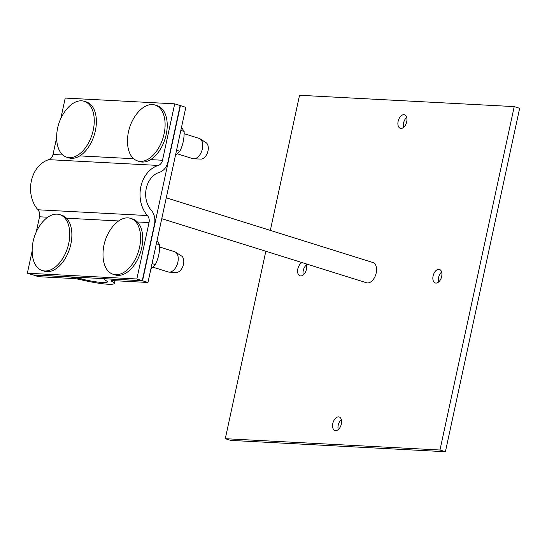 <?xml version="1.0" encoding="UTF-8"?>
<svg xmlns="http://www.w3.org/2000/svg" width="547" height="547" viewBox="0 0 547 547"><rect width="100%" height="100%" fill="white"/><g stroke="black" fill="none" stroke-linecap="round" stroke-linejoin="round"><path stroke-width="0.82" d="M406.701 117.414A7.077 4.212 -72.6 0 0 403.577 127.383M400.937 128.415A7.077 4.212 107.4 0 1 400.308 128.306A7.077 4.212 107.4 0 1 398.401 120.292A7.077 4.212 107.4 0 1 404.541 114.795A7.077 4.212 107.4 0 1 406.592 122.296A7.077 4.212 107.4 0 1 400.937 128.415M306.402 264.946A7.077 4.212 -72.6 0 0 303.284 274.915M305.937 263.798A7.077 4.212 107.4 0 1 305.711 271.524A7.077 4.212 107.4 0 1 300.645 275.955A7.077 4.212 107.4 0 1 300.016 275.838A7.077 4.212 107.4 0 1 297.705 269.568A7.077 4.212 107.4 0 1 302.019 262.574M441.655 272.085A7.077 4.212 -72.6 0 0 438.537 282.054M435.897 283.086A7.077 4.212 107.4 0 1 435.268 282.97A7.077 4.212 107.4 0 1 433.361 274.956A7.077 4.212 107.4 0 1 439.494 269.459A7.077 4.212 107.4 0 1 441.552 276.96A7.077 4.212 107.4 0 1 435.897 283.086M341.362 419.617A7.077 4.212 -72.6 0 0 338.237 429.586M335.598 430.619A7.077 4.212 107.4 0 1 334.969 430.51A7.077 4.212 107.4 0 1 333.061 422.496A7.077 4.212 107.4 0 1 339.202 416.999A7.077 4.212 107.4 0 1 341.253 424.499A7.077 4.212 107.4 0 1 335.598 430.619M270.327 230.396L299.537 95.281L514.221 106.603L519.65 108.306L445.402 451.719L439.973 450.017L225.289 438.694L265.821 251.237M445.402 451.719L230.718 440.397L225.289 438.694M514.221 106.603L439.973 450.017M166.267 197.816L372.924 262.519A10.619 6.318 107.4 0 1 375.789 274.539A10.619 6.318 107.4 0 1 366.586 282.785L161.762 218.663M60.779 118.583L65.216 98.063L174.705 103.834L162.507 160.257A7.077 5.62 -87 0 1 158.274 165.433A29.135 23.145 93 0 0 140.846 186.732A29.135 23.145 93 0 0 147.437 215.552A7.077 5.62 -87 0 1 149.037 222.561L136.839 278.977L27.35 273.206L32.157 250.977M174.705 103.834L180.134 105.537L167.936 161.953A14.16 11.248 -87 0 1 159.464 172.305A22.051 17.518 93 0 0 146.275 188.435A22.051 17.518 93 0 0 151.259 210.253A14.16 11.248 -87 0 1 154.466 224.256L142.268 280.679L136.839 278.977M36.28 231.907L39.548 216.783A7.077 5.62 93 0 0 37.948 209.781A29.135 23.145 -87 0 1 31.357 180.961A29.135 23.145 -87 0 1 48.786 159.656A7.077 5.62 93 0 0 53.018 154.48L56.656 137.653M142.268 280.679L32.779 274.902L27.35 273.206M33.066 274.915L38.481 276.686L73.749 278.546A7.077 0.855 12.2 0 1 80.477 279.661A29.135 3.528 -167.8 0 0 114.289 283.408A29.135 3.528 -167.8 0 0 111.807 281.315A7.077 0.855 12.2 0 1 111.205 280.802A7.077 0.855 12.2 0 1 112.696 280.604L147.97 282.464L185.836 107.321L180.407 105.619L142.541 280.761L147.97 282.464M33.052 274.991L68.32 276.85A14.16 1.716 12.2 0 1 81.77 279.079A22.051 2.673 -167.8 0 0 107.369 281.917A22.051 2.673 -167.8 0 0 105.489 280.331A14.16 1.716 12.2 0 1 104.286 279.312A14.16 1.716 12.2 0 1 107.267 278.902L142.541 280.761M81.606 100.819A29.292 17.436 107.4 0 1 84.211 101.284A29.292 17.436 107.4 0 1 92.101 134.446A29.292 17.436 107.4 0 1 66.713 157.187A29.292 17.436 107.4 0 1 56.71 139.512A44.601 44.601 0 0 1 65.92 110.104A29.292 17.436 107.4 0 1 81.606 100.819M84.211 101.284L86.337 101.954A29.292 17.436 107.4 0 1 94.221 135.109A29.292 17.436 107.4 0 1 68.833 157.857L66.713 157.187M57.107 214.15A29.292 17.436 107.4 0 1 59.712 214.615A29.292 17.436 107.4 0 1 67.596 247.77A29.292 17.436 107.4 0 1 42.208 270.519A29.292 17.436 107.4 0 1 32.211 252.837A44.601 44.601 0 0 1 41.415 223.429A29.292 17.436 107.4 0 1 57.107 214.15M59.712 214.615L61.832 215.279A29.292 17.436 107.4 0 1 69.722 248.441A29.292 17.436 107.4 0 1 44.334 271.182L42.208 270.519M200.893 159.081A8.704 5.183 -72.6 0 0 200.947 159.081A8.704 5.183 -72.6 0 0 207.662 152.182A8.704 5.183 -72.6 0 0 206.075 142.685L200.031 138.808A10.619 6.318 107.4 0 1 201.966 150.398A10.619 6.318 107.4 0 1 193.768 158.815A10.619 6.318 107.4 0 1 193.706 158.815A10.619 6.318 107.4 0 1 192.763 158.644L177.522 153.871M184.113 133.687L199.108 138.377A10.619 6.318 107.4 0 1 200.031 138.808M152.449 104.559A29.292 17.436 107.4 0 1 155.061 105.024A29.292 17.436 107.4 0 1 162.944 138.186A29.292 17.436 107.4 0 1 137.557 160.927A29.292 17.436 107.4 0 1 127.554 143.246A44.601 44.601 0 0 1 136.764 113.844A29.292 17.436 107.4 0 1 152.449 104.559M155.061 105.024L157.18 105.687A29.292 17.436 107.4 0 1 165.064 138.849A29.292 17.436 107.4 0 1 139.676 161.591L137.557 160.927M175.361 155.751L179.84 151.266C182.903 145.167 184.332 138.555 184.127 131.437L181.536 127.191M184.127 131.437L180.845 130.405M179.84 151.266L176.558 150.234M176.394 272.406A8.704 5.183 -72.6 0 0 176.442 272.406A8.704 5.183 -72.6 0 0 183.163 265.507A8.704 5.183 -72.6 0 0 181.577 256.01L175.532 252.14A10.619 6.318 107.4 0 1 177.46 263.722A10.619 6.318 107.4 0 1 169.269 272.139A10.619 6.318 107.4 0 1 169.201 272.139A10.619 6.318 107.4 0 1 168.257 271.968L153.016 267.203M159.608 247.012L174.602 251.702A10.619 6.318 107.4 0 1 175.532 252.14M127.95 217.884A29.292 17.436 107.4 0 1 130.555 218.349A29.292 17.436 107.4 0 1 138.446 251.511A29.292 17.436 107.4 0 1 113.058 274.252A29.292 17.436 107.4 0 1 103.055 256.577A44.601 44.601 0 0 1 112.258 227.169A29.292 17.436 107.4 0 1 127.95 217.884M130.555 218.349L132.682 219.012A29.292 17.436 107.4 0 1 140.565 252.174A29.292 17.436 107.4 0 1 115.178 274.915L113.058 274.252M150.863 269.083L155.341 264.591C158.404 258.492 159.833 251.88 159.628 244.762L157.037 240.523M159.628 244.762L156.339 243.736M155.341 264.591L152.052 263.558M149.037 222.561L137.345 221.938M118.624 220.954L66.495 218.205M47.774 217.221L39.548 216.783M147.437 215.552L37.948 209.781M158.274 165.433L48.786 159.656M162.507 160.257L150.637 159.628M133.673 158.733L79.787 155.895M62.83 154.999L53.018 154.48M111.807 281.315L111.964 280.59M82.112 277.507L81.77 279.079M104.286 279.312L104.422 278.683M114.87 280.714L114.289 283.408M200.947 159.081L193.768 158.815M176.442 272.406L169.269 272.139"/></g></svg>
